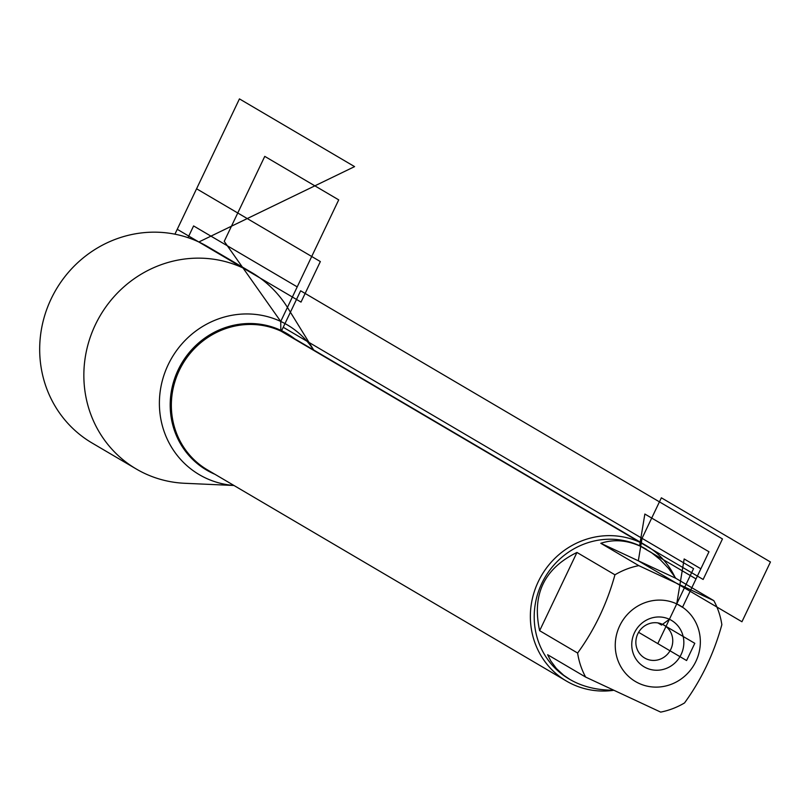 <?xml version="1.0" encoding="UTF-8"?>
<svg xmlns="http://www.w3.org/2000/svg" width="811" height="811" viewBox="0 0 811 811"><rect width="100%" height="100%" fill="white"/><g stroke="black" fill="none" stroke-linecap="round" stroke-linejoin="round"><path stroke-width="1.22" d="M313.675 349.987L287.824 308.018A113.925 108.775 120.5 0 0 251.734 272.567L207.575 246.585A113.925 108.775 120.5 0 0 198.837 241.992A113.925 108.775 120.5 0 0 53.526 294.15A113.925 108.775 120.5 0 0 92.038 442.988L136.207 468.961A113.925 108.775 120.5 0 0 144.946 473.563A113.925 108.775 120.5 0 0 184.726 483.285L233.974 485.485M313.614 349.957A86.858 82.925 120.5 0 0 280.728 321.44A86.858 82.925 120.5 0 0 168.171 364.727A86.858 82.925 120.5 0 0 205.964 478.176A86.858 82.925 120.5 0 0 233.903 485.454M251.734 272.567A113.925 108.775 120.5 0 0 243.006 267.975A113.925 108.775 120.5 0 0 97.695 320.122A113.925 108.775 120.5 0 0 136.207 468.961M620.405 665.902A44.017 42.03 120.5 0 0 688.417 672.532A44.017 42.03 120.5 0 0 676.739 603.891A44.017 42.03 120.5 0 0 627.177 614.687A44.017 42.03 120.5 0 0 620.405 665.902M585.633 677.073L660.681 712.109A75.453 72.047 120.5 0 0 684.535 702.934C701.515 679.527 713.954 653.443 721.851 624.703A75.453 72.047 120.5 0 0 713.842 600.657L638.794 565.632A75.453 72.047 120.5 0 0 614.941 574.806C607.044 603.546 594.605 629.63 577.625 653.037A75.453 72.047 120.5 0 0 585.633 677.073L547.648 654.73L550.781 660.965L556.447 668.578L563.686 675.249L570.062 679.537C582.247 686.582 596.551 690.131 612.994 690.212M645.982 549.118A75.453 72.047 120.5 0 0 645.404 548.773A75.453 72.047 120.5 0 0 639.615 545.732A75.453 72.047 120.5 0 0 543.37 580.27A75.453 72.047 120.5 0 0 568.886 678.848L570.062 679.537M713.842 600.657L675.847 578.314L668.507 568.359L660.255 559.681L651.274 552.473L640.71 546.371C626.964 540.106 613.663 539.082 600.799 543.289L638.794 565.632M614.941 574.806L576.956 552.453C544.211 568.491 531.773 594.564 539.639 630.694L577.625 653.037M613.309 690.364A78.606 75.048 -59.5 0 1 572.515 684.261A78.606 75.048 -59.5 0 1 566.483 681.088A78.606 75.048 -59.5 0 1 541.657 575.283A78.606 75.048 -59.5 0 1 646.195 545.59A78.606 75.048 -59.5 0 1 674.61 576.449M646.205 667.929A26.945 25.729 -59.5 0 1 634.476 632.722A26.945 25.729 -59.5 0 1 669.399 619.29A26.945 25.729 -59.5 0 1 681.118 654.497A26.945 25.729 -59.5 0 1 646.205 667.929M539.639 630.694L576.956 552.453M675.847 578.314L600.799 543.289M662.526 624.338A19.089 18.227 -59.5 0 1 663.986 625.109A19.089 18.227 -59.5 0 1 670.018 650.797A19.089 18.227 -59.5 0 1 644.633 658.015A19.089 18.227 -59.5 0 1 638.176 633.077A19.089 18.227 -59.5 0 1 662.526 624.338L694.794 643.316L686.582 660.539L638.602 632.316L657.802 643.61L693.557 568.643L283.232 327.269M281.295 331.314L703.137 579.459L722.469 538.94L300.628 290.794L281.295 331.314L280.839 331.05L280.728 321.44L224.231 241.364L264.761 156.371L338.714 199.871L280.728 321.44L297.211 286.881L193.596 225.934L188.01 237.664M639.615 545.732L644.857 514.042L708.976 551.764L696.031 578.912L639.615 545.732M700.856 568.785L682.497 607.277L676.739 603.891L684.17 558.961L700.856 568.785M741.943 621.753L638.328 560.796L642.038 538.332L661.37 497.812L770.45 561.972L741.943 621.753M657.903 622.919L661.543 625.058L669.399 619.29L657.802 643.61M354.579 166.62L198.837 241.992L354.579 166.62L239.448 98.891L174.923 234.176M301.013 302.097L177.254 229.3L196.576 188.77L320.345 261.568L301.013 302.097M646.195 545.59L287.175 334.396A78.606 75.048 120.5 0 0 182.637 364.098A78.606 75.048 120.5 0 0 207.464 469.893L566.483 681.088M214.915 474.273A79.204 75.616 -59.5 0 1 212.654 473.269A79.204 75.616 -59.5 0 1 182.232 362.365A79.204 75.616 -59.5 0 1 294.616 338.775M645.404 548.773L646.58 549.463"/></g></svg>
